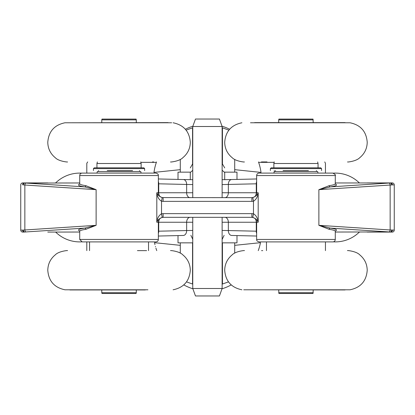 <?xml version="1.0" encoding="UTF-8"?>
<svg xmlns="http://www.w3.org/2000/svg" width="415" height="415" viewBox="0 0 415 415"><rect width="100%" height="100%" fill="white"/><g stroke="black" fill="none" stroke-linecap="round" stroke-linejoin="round"><path stroke-width="0.62" d="M163.116 217.33L251.884 217.33L251.884 213.642L163.116 213.642L163.116 217.33L162.203 217.413L161.528 213.787C158.821 215.427 157.249 218.243 156.808 222.243C157.705 219.96 159.505 218.347 162.203 217.413M55.154 232.073L55.646 232.073A34.404 34.404 0 0 0 81.667 241.846M359.846 182.927L359.354 182.927L359.846 182.927M79.659 184.053C77.133 185.064 78.84 186.013 84.779 186.9A1.229 1.038 98.2 0 0 85.817 185.676C81.822 185.074 79.794 184.421 79.722 183.715L79.53 184.255M23.333 184.893L24.848 185.023A1.966 1.146 -86.3 0 1 25.995 183.067L84.779 186.9L96.124 189.671L85.817 185.676M47.782 182.927L22.716 182.927A1.966 1.966 0 0 0 20.75 184.893L20.75 230.107A1.966 1.966 0 0 0 22.716 232.073A1.966 1.966 0 0 1 20.75 230.107A1.966 1.966 0 0 0 22.716 232.073L24.2 232.073A1.966 1.593 -90 0 1 22.607 230.107L20.75 230.107A1.966 1.966 0 0 0 22.716 232.073M23.333 184.924A1.966 1.447 -84.3 0 1 24.781 182.968L24.2 182.927A1.966 1.593 -90 0 0 22.607 184.893M163.116 197.67L163.116 201.358L251.884 201.358L251.884 197.67L162.203 197.587C159.495 196.653 157.695 195.045 156.808 192.757L156.808 222.243L158.354 222.243L158.354 239.445L79.722 239.445L79.722 231.295C79.773 230.584 81.807 229.931 85.817 229.324A1.229 1.038 81.8 0 0 84.779 228.1C78.85 228.987 77.138 229.936 79.649 230.948M85.817 229.324L96.124 225.329L84.779 228.1L25.995 231.933A1.966 1.146 -93.7 0 1 24.848 229.977L22.607 230.107M79.722 183.705L79.722 175.555L158.354 175.555L158.354 192.757L156.808 192.757C157.233 196.757 158.81 199.574 161.528 201.213L163.116 201.358M329.183 185.676L318.876 189.671L330.221 186.9A1.229 1.038 81.8 0 1 329.183 185.676C333.193 185.069 335.227 184.416 335.279 183.705L335.476 184.244L335.102 184.053M251.884 201.358L253.472 201.213C256.19 199.574 257.767 196.757 258.192 192.757L256.646 192.757L256.646 175.555L335.279 175.555L335.279 183.705M335.341 230.948C337.867 229.936 336.16 228.987 330.221 228.1L318.876 225.329L329.183 229.324C333.178 229.926 335.206 230.579 335.279 231.285L335.279 239.445A2.459 2.459 0 0 1 332.82 241.904L259.1 241.904C257.269 241.359 256.449 240.539 256.646 239.445L256.646 222.243L258.192 222.243C257.767 218.243 256.19 215.427 253.472 213.787L251.884 213.642M335.279 231.285L335.47 230.745M391.667 230.107L394.25 230.107L394.25 184.893L394.25 230.107L390.152 229.977A1.966 1.146 93.7 0 1 389.005 231.933L330.221 228.1A1.229 1.038 -81.8 0 0 329.183 229.324M367.218 232.073L392.284 232.073A1.966 1.966 0 0 0 394.25 230.107A1.966 1.966 0 0 1 392.284 232.073A1.966 1.966 0 0 0 394.25 230.107M391.667 230.076A1.966 1.447 95.7 0 1 390.219 232.032L390.8 232.073A1.966 1.593 90 0 0 392.393 230.107M389.005 183.067A1.966 1.146 -93.7 0 1 390.152 185.023L390.152 229.977L318.876 225.329L318.876 189.671L392.393 184.893A1.966 1.593 -90 0 0 390.8 182.927L330.221 186.9C336.15 186.013 337.862 185.064 335.351 184.053M391.667 184.924A1.966 1.447 -95.7 0 0 390.219 182.968L335.279 182.968M392.393 184.893L394.25 184.893A1.966 1.966 0 0 0 392.284 182.927L367.218 182.927M394.25 184.893A1.966 1.966 0 0 0 392.284 182.927A1.966 1.966 0 0 1 394.25 184.893L391.667 184.893M79.722 232.032L47.782 232.073M25.995 231.933L24.781 232.032A1.966 1.447 -95.7 0 1 23.333 230.076M251.884 217.33L252.797 217.413L253.472 213.787L253.472 201.213L252.797 197.587L251.884 197.67M162.203 197.587L161.528 201.213L161.528 213.787L163.116 213.642M252.797 217.413C255.505 218.347 257.305 219.955 258.192 222.243L258.192 192.757C257.305 195.045 255.505 196.653 252.797 197.587M359.846 232.073L359.354 232.073L359.846 232.073M81.667 173.154A34.404 34.404 0 0 0 55.646 182.927L55.154 182.927M256.646 175.555A2.459 2.459 0 0 1 259.1 173.097L332.82 173.097C335.17 174.383 335.984 175.197 335.279 175.555M79.722 175.555A2.459 2.459 0 0 1 82.18 173.097L155.9 173.097C157.731 173.641 158.551 174.461 158.354 175.555M158.354 239.445A2.459 2.459 0 0 1 155.9 241.904L82.18 241.904L79.722 239.445M256.646 181.531A4.913 3.476 88.7 0 0 256.278 183.809L256.646 183.788M183.28 179.539A4.913 3.476 91.3 0 0 183.176 179.539L158.354 178.964L183.29 179.539A4.913 3.476 91.3 0 1 186.651 184.452L192.757 184.576M222.129 184.582L256.278 183.809L256.278 192.757L222.129 192.757M158.354 181.531A4.913 3.476 91.3 0 1 158.722 183.809L186.651 184.452L186.651 192.757L158.722 192.757A4.913 3.476 -90 0 0 159.614 196.041M158.354 183.788L158.722 183.809L158.722 192.757M256.646 231.212L256.278 231.191A4.913 3.476 91.3 0 0 256.646 233.469M222.129 222.243L256.278 222.243L256.278 231.191L222.129 230.418M192.757 230.424L186.651 230.548A4.913 3.476 88.7 0 1 183.29 235.461L158.354 236.036L183.316 235.461M158.354 231.212L158.722 231.191L158.722 222.243L186.651 222.243L186.651 230.548L158.722 231.191A4.913 3.476 88.7 0 1 158.354 233.469M101.779 119.868L101.991 119.079L136.089 119.079L136.302 119.868L101.779 119.868L101.779 122.617M101.779 292.7L101.991 293.483L136.089 293.483L136.302 292.7L101.779 292.7L101.779 289.945M148.529 250.629L148.529 241.904L146.179 241.904M141.136 173.097L140.716 171.525L97.364 171.525L96.944 173.097M140.716 161.933L141.136 163.505L96.944 163.505L96.944 167.831M313.221 119.868L278.698 119.868L278.911 119.079L313.009 119.079L313.221 122.617M278.698 122.617L278.698 119.868M313.221 289.945L313.009 293.483L278.911 293.483L278.698 289.945M313.221 292.7L278.698 292.7M325.448 250.629L325.448 241.904L325.448 250.629L325.448 241.904L266.471 241.904L266.471 250.629M273.864 173.097L274.284 171.525L317.636 171.525L318.056 173.097M316.443 170.581L316.443 171.525M275.477 171.525L275.477 170.581M317.636 161.933L318.056 163.505L318.056 167.831M318.056 163.505L273.864 163.505L274.284 161.933M273.864 167.831L273.864 163.505M143.839 167.831L94.236 167.831L93.453 168.615L144.628 168.615L143.839 167.831M132.572 170.581L107.246 170.581M320.764 167.831L271.161 167.831L270.373 168.615L321.547 168.615L320.764 167.831M308.412 170.581L283.066 170.581M146.614 250.629L137.422 250.629M67.438 250.629C68.677 250.292 58.904 251.059 55.392 254.753C50.459 258.758 47.922 263.935 47.782 270.29C48.628 281.095 54.365 287.595 64.979 289.789L147.927 289.789M145.302 289.945L69.876 289.945M152.523 161.933L153.441 161.933M171.654 122.773L64.979 122.773C54.365 124.967 48.628 131.467 47.782 142.278C47.922 148.627 50.459 153.804 55.392 157.809C58.894 161.508 68.693 162.265 67.438 161.933M69.896 122.773L168.148 122.617M261.559 161.933L267.016 161.933M347.563 161.933C346.956 162.281 356.262 161.347 359.732 157.716C364.588 153.711 367.083 148.565 367.218 142.278C366.372 131.467 360.635 124.967 350.021 122.773L250.478 122.773M254.613 122.617L345.078 122.617M262.731 250.629L261.559 250.629M243.74 289.789L350.021 289.789C360.635 287.595 366.372 281.095 367.218 270.29C367.083 263.997 364.588 258.851 359.732 254.846C356.236 251.085 346.328 250.281 347.563 250.629M345.062 289.945L246.816 289.789M359.354 232.073A34.404 34.404 0 0 1 333.333 241.846M333.333 173.154A34.404 34.404 0 0 1 359.354 182.927M219.431 295.962L222.129 288.492L222.129 217.33L222.129 288.492L219.431 295.962L195.475 295.962L192.757 288.492L222.129 288.492M222.129 126.508L219.431 119.038L222.129 126.508L222.129 197.67L222.129 126.508L192.757 126.508L192.757 197.67M219.431 119.038L195.475 119.038L192.757 126.508M222.129 242.853L236.986 242.853L236.986 235.585M236.986 179.415L236.986 172.147L224.702 172.147M190.298 172.147L178.014 172.147L178.014 179.415M178.014 235.585L178.014 242.853L192.757 242.853M190.879 235.331L192.757 239.248M222.129 239.455L224.121 235.331M183.783 284.908A49.146 49.146 0 0 0 192.861 288.778M222.009 288.814A49.146 49.146 0 0 0 231.217 284.908M325.448 163.323L325.448 173.097L325.448 163.323L324.758 161.933M229.63 129.257A49.146 49.146 0 0 0 222.009 126.186M192.861 126.222A49.146 49.146 0 0 0 185.37 129.257M153.617 161.933A49.146 49.146 0 0 1 153.099 162.353M261.901 162.353A49.146 49.146 0 0 1 261.383 161.933M86.802 250.629L86.802 241.904M86.802 173.097L86.802 163.323L87.684 161.933M222.44 163.982L222.44 127.83A54.017 54.017 0 0 0 222.129 127.742M234.708 172.147L234.708 159.401M228.893 130.139L222.44 127.83M192.56 163.982L192.56 127.83L186.107 130.139M180.292 172.147L180.292 159.401M234.708 169.662L261.019 172.407A54.017 54.017 0 0 0 258.498 161.933M261.019 172.407L260.713 170.451M260.361 168.62L260.288 168.272M259.982 166.939L259.588 165.419M259.541 165.248L259.199 164.075M155.801 164.075L155.459 165.248M155.412 165.419L155.018 166.939M154.712 168.272L154.639 168.62M154.287 170.451L153.981 172.407L180.292 169.662M156.502 161.933A54.017 54.017 0 0 0 153.981 172.407M222.129 284.114A54.017 54.017 0 0 0 222.44 284.026L222.44 242.853M222.44 284.026L228.489 281.889M234.708 253.16L234.708 242.853M180.292 253.16L180.292 242.853M192.56 242.853L192.56 284.026A54.017 54.017 0 0 0 192.757 284.083M186.511 281.889L192.56 284.026M180.292 245.338L154.525 242.676L154.956 244.643M155.428 246.479L155.521 246.826M155.921 248.16L156.413 249.674M156.512 249.954L156.751 250.629M260.044 244.643L260.475 242.676A54.017 54.017 0 0 1 258.249 250.629L258.488 249.954M258.587 249.674L259.079 248.16M259.479 246.826L259.572 246.479M274.133 161.933L274.03 162.353L258.644 162.353M156.356 162.353L140.825 162.353M274.03 162.353L274.045 162.825M274.253 170.581L274.274 171.582M260.475 242.676L234.708 245.338M222.44 245.934L222.129 245.945M224.702 179.664L224.702 172.51C224.702 166.301 224.702 166.301 224.702 172.51C224.702 166.301 224.702 166.301 224.702 172.51L222.129 170.249M190.298 179.664L190.298 172.51C190.298 166.301 190.298 166.301 190.298 172.51C190.298 166.301 190.298 166.301 190.298 172.51L192.757 170.332M190.127 197.67A4.913 3.476 90 0 1 186.651 192.757L192.757 192.757M224.873 197.67A4.913 3.476 90 0 0 228.349 192.757L228.349 184.452A4.913 3.476 88.7 0 1 231.71 179.539L256.646 178.964L231.824 179.539A4.913 3.476 88.7 0 0 231.72 179.539M24.848 185.023L96.124 189.671L96.124 225.329L24.848 229.977L24.848 185.023M25.995 183.067L79.722 182.968M335.279 239.445L256.646 239.445M389.005 231.933L335.279 232.032M20.75 184.893A1.966 1.966 0 0 1 22.716 182.927M231.601 179.545L222.129 179.695L231.684 179.539M183.316 179.539L192.757 179.69L183.399 179.545M224.873 217.33A4.913 3.476 90 0 1 228.349 222.243L228.349 230.548A4.913 3.476 91.3 0 0 231.71 235.461L256.646 236.036L231.824 235.461A4.913 3.476 91.3 0 1 231.72 235.461M190.127 217.33A4.913 3.476 90 0 0 186.651 222.243L192.757 222.243M255.386 218.959A4.913 3.476 90 0 1 256.278 222.243L256.646 222.243C256.356 219.26 254.717 217.621 251.729 217.33M255.386 196.041A4.913 3.476 90 0 0 256.278 192.757L256.646 192.757C256.356 195.74 254.717 197.379 251.729 197.67M159.614 218.959A4.913 3.476 -90 0 0 158.722 222.243M79.898 230.948L79.524 230.756L79.727 231.305M158.354 192.757C158.644 195.74 160.283 197.379 163.271 197.67M158.354 222.243C158.644 219.26 160.283 217.621 163.271 217.33M136.302 119.868L136.302 122.617M136.302 289.945L136.302 292.7M139.523 170.581L139.523 171.525M141.136 163.505L141.136 167.831M97.364 161.933L96.944 163.505M98.557 170.581L98.557 171.525M89.552 241.904L89.552 250.629M144.628 170.581L144.628 168.615M93.453 170.581L93.453 168.615M321.547 170.581L321.547 168.615M270.373 170.581L270.373 168.615M173.097 289.789C183.715 287.595 189.448 281.095 190.298 270.29C190.158 263.935 187.622 258.758 182.688 254.753C179.181 251.059 169.387 250.292 170.643 250.629M173.097 122.773C183.715 124.967 189.448 131.467 190.298 142.278C190.169 148.503 187.71 153.617 182.932 157.617C179.441 161.44 169.424 162.306 170.643 161.933M241.904 122.773C231.285 124.967 225.553 131.467 224.702 142.278C224.842 148.627 227.379 153.804 232.312 157.809C235.845 161.419 245.12 162.27 244.357 161.933M241.904 289.789C231.285 287.595 225.553 281.095 224.702 270.29C224.837 263.997 227.337 258.851 232.187 254.846C235.684 251.085 245.597 250.281 244.357 250.629M192.757 217.33L192.757 288.492M192.757 163.645L190.298 167.899M222.129 163.443L224.702 167.899"/></g></svg>
